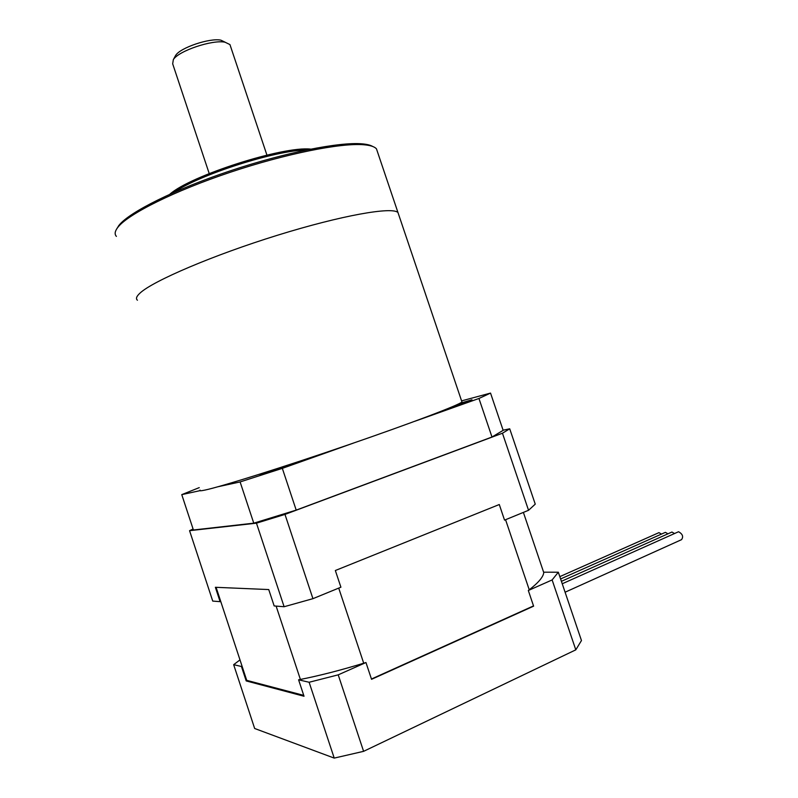 <?xml version="1.0" encoding="UTF-8"?>
<svg xmlns="http://www.w3.org/2000/svg" width="798" height="798" viewBox="0 0 798 798"><rect width="100%" height="100%" fill="white"/><g stroke="black" fill="none" stroke-linecap="round" stroke-linejoin="round"><path stroke-width="1.2" d="M533.523 605.901L371.449 679.028M303.739 695.367L246.722 680.345L216.088 587.318M276.128 606.101L300.397 679.447M363.718 663.228L338.721 588.106M505.563 519.717L529.244 589.802M543.757 572.615L523.388 512.406M499.279 504.526L335.35 570.51L340.906 587.208L312.936 598.67L284.976 514.411L502.451 433.224L528.545 510.291L504.545 520.126L499.279 504.526M268.746 589.562L215.37 587.288L220.098 601.662L212.737 601.084L189.565 530.68L256.467 523.169L284.118 606.729L274.163 605.941L268.746 589.562M528.545 510.291L535.249 504.146L509.723 428.805L503.099 430.192M220.657 601.213L220.098 601.662M193.076 528.994L189.565 530.68M256.467 523.169L284.976 514.411M502.451 433.224L509.723 428.805M312.936 598.67L284.118 606.729M575.797 649.841L581.463 640.545L558.321 572.216L543.797 572.196C543.578 576.725 538.421 582.829 528.316 590.5L552.126 579.937L575.797 649.841L363.599 751.337L338.212 674.849L365.963 662.53L371.549 679.317L533.613 606.171L528.316 590.5M246.722 680.345L246.203 680.923L241.445 666.49L233.664 664.674L254.662 728.494L334.222 758.1L363.599 751.337M558.321 572.216L552.126 579.937M338.212 674.849L309.125 682.26L334.222 758.1M246.203 680.923L304.028 696.255L298.592 679.806L309.125 682.26M233.664 664.674L239.989 659.896M365.963 662.53C341.035 670.18 318.572 675.936 298.592 679.806M241.445 666.49L241.974 665.931M667.926 533.822L665.462 532.366L664.684 532.655M565.094 592.216L681.522 539.667C683.617 536.725 682.659 534.081 678.629 531.757L677.811 532.067M661.452 534.091L659.028 532.665L658.27 532.944M674.51 533.543L671.996 532.067L671.198 532.366M169.854 194.213C190.552 175.59 283.47 145.934 310.621 149.116M306.352 149.984C275.819 150.243 199.33 174.652 173.884 192.418M116.797 228.767L119.211 225.036C129.795 211.909 175.051 189.286 230.014 170.932C284.956 152.548 339.439 141.815 361.993 143.839C366.9 144.248 370.491 145.136 372.756 146.493M377.584 152.159L376.466 148.867C374.611 146.672 370.392 145.306 363.838 144.757C341.105 142.742 285.963 153.635 230.323 172.248C174.662 190.842 128.857 213.704 118.184 226.911L117.625 227.61C114.822 231.31 114.413 234.243 116.398 236.388M140.019 293.095C152.887 280.966 213.206 255.141 277.475 235.25C341.773 215.3 392.337 206.522 397.973 212.537L398.751 214.852L397.973 212.537C392.337 206.522 341.773 215.3 277.475 235.25C213.206 255.141 152.887 280.966 140.019 293.095C136.458 296.357 135.59 298.731 137.436 300.218C135.59 298.731 136.458 296.357 140.019 293.095M175.051 56.468L175.68 55.371C180.268 47.7 209.814 37.745 220.866 40.159L225.166 42.224M230.353 45.815L229.944 44.578L225.036 42.204C212.468 39.471 178.523 50.892 173.336 59.611L172.687 63.84L209.216 173.575M461.753 401.374L461.952 401.973C459.339 404.915 411.638 423.1 347.609 445.094C283.629 467.079 220.866 486.76 205.006 490.072C200.647 491.009 199.001 491.019 200.059 490.112M263.539 472.945L260.038 474.461L278.452 468.745L287.46 465.244M452.296 406.751L471.987 399.788L459.498 403.469M217.974 486.75L240.108 481.932L282.332 468.356L296.198 510.112L491.987 437.025L478.95 398.481L490.531 393.085L461.593 400.885M490.531 393.085L503.149 430.341L491.987 437.025M282.332 468.356L353.464 443.08M414.741 421.304L478.95 398.481M199.241 487.628L181.764 494.63L199.859 490.69M181.764 494.63L193.405 529.992L253.764 523.169L240.108 481.932M296.198 510.112L253.764 523.169M665.313 532.376L560.605 578.959M678.48 531.767L562.231 583.767M658.879 532.675L559.817 576.635M671.846 532.076L561.403 581.333M361.993 143.839L363.838 144.757M461.952 401.973L376.466 148.867M118.643 225.734L117.625 227.61M175.68 55.371L173.336 59.611M220.866 40.159L225.036 42.204M229.944 44.578L266.931 155.111"/></g></svg>
